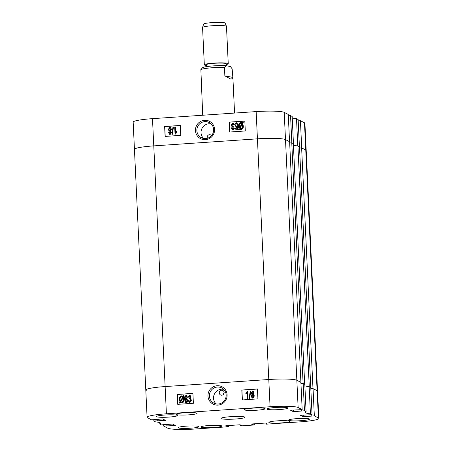 <?xml version="1.0" encoding="UTF-8"?>
<svg xmlns="http://www.w3.org/2000/svg" width="452" height="452" viewBox="0 0 452 452"><rect width="100%" height="100%" fill="white"/><g stroke="black" fill="none" stroke-linecap="round" stroke-linejoin="round"><path stroke-width="0.68" d="M207.423 138.272A2.492 2.435 117.2 0 1 211.547 135.594M195.456 130.634A9.752 9.526 -62.8 0 0 205.479 139.668A9.752 9.526 -62.8 0 0 214.581 129.328A9.752 9.526 -62.8 0 0 204.564 120.294A9.752 9.526 -62.8 0 0 195.456 130.634M196.874 130.673A8.543 8.345 -62.8 0 0 209.756 137.188A8.543 8.345 -62.8 0 0 209.163 122.503A8.543 8.345 -62.8 0 0 196.874 130.673M211.09 123.882A8.543 8.345 -62.8 0 0 203.581 138.465M170.483 127.441L171.523 129.351L170.585 131.125L171.494 132.56L170.206 134.447L169.534 134.295M170.698 131.182L171.494 132.56M171.381 132.498L170.093 134.385L169.477 134.267L168.624 132.662L169.195 131.176M173.432 127.023L172.438 134.295L171.867 134.267L172.975 127.052L173.432 127.023L172.325 134.233L171.867 134.267M175.314 126.984L175.574 132.476L176.675 131.317L176.715 132.131L175.427 134.024L175.02 134.052L174.692 127.029L175.427 127.046L175.675 132.317M176.675 131.317L176.828 132.187L175.54 134.08L175.02 134.052M180.286 125.52L164.748 126.577L165.212 136.414M233.385 123.147L234.413 124.927L233.684 125.001L232.718 123.712L231.819 125.227L232.808 126.503L233.215 126.379L233.164 127.204L232.238 128.385L233 129.385L233.746 128.249L234.373 128.295L233.051 130.103L232.475 129.984L231.61 128.391L232.023 126.865M233.113 123.814L231.932 125.289L232.921 126.566M233.215 126.379L233.277 127.261L232.351 128.447L233.113 129.441M234.373 128.295L233.164 130.159L232.531 130.012M235.791 128.108L236.633 129.136L237.407 128.323L237.577 126.374L236.464 127.34L234.938 125.198C234.808 123.978 235.266 123.159 236.306 122.746L236.916 122.871L238.102 126.012C238.441 127.78 237.938 129.063 236.594 129.86L236.012 129.747L235.176 128.244L235.904 128.17L236.752 129.193M237.69 126.43L236.577 127.402L235.989 127.261M236.972 122.899L238.215 126.068C238.554 127.837 238.051 129.119 236.707 129.922L236.068 129.775M239.622 128.978L239.187 129.752L238.605 129.368L239.142 128.419L238.639 126.114C238.43 124.255 239.125 123.034 240.735 122.441L242.193 123.051L242.718 122.125L243.238 122.622L242.701 123.571L243.289 125.893C243.509 127.792 242.797 129.035 241.153 129.617L240.244 129.425M241.662 122.639L242.21 123.023M244.826 121.13L229.294 122.187L229.757 132.024M134.894 149.849A23.939 2.622 177.3 0 1 134.447 149.38A23.939 2.622 -2.7 0 1 153.776 145.889L257.437 138.832A23.939 2.622 -2.7 0 1 285.494 139.6A23.939 2.622 177.3 0 0 257.437 138.832L153.776 145.889A23.939 2.622 177.3 0 0 134.447 149.38L133.165 122.142A23.939 2.622 -2.7 0 1 152.488 118.65L256.148 111.599A23.939 2.622 -2.7 0 1 284.206 112.362L285.494 139.6L289.546 141.685L288.263 114.452L284.206 112.362M290.557 115.633L291.839 142.866L293.455 143.702L292.173 116.463L290.557 115.633L288.325 115.785M296.512 118.695L297.795 145.934L299.41 146.764L298.128 119.531L296.512 118.695A26.934 2.949 -2.7 0 1 292.241 117.899M300.422 120.712L301.704 147.945L305.761 150.036A23.939 2.622 -2.7 0 1 306.202 150.505A23.939 2.622 177.3 0 0 305.761 150.036L304.473 122.797L300.422 120.712L298.19 120.865M304.473 122.797A23.939 2.622 -2.7 0 1 304.919 123.266L317.553 391.183A23.939 2.622 177.3 0 0 317.106 390.709L313.055 388.624L314.338 415.863L303.264 416.772L300.433 415.315L312.044 414.682L310.428 413.846L309.145 386.613A26.934 2.949 -2.7 0 1 304.874 385.81M297.795 145.934A26.934 2.949 -2.7 0 1 293.404 145.086M229.644 132.029L245.289 130.967L244.826 121.063L229.175 122.125L229.644 132.029M165.099 136.425L180.749 135.357L180.28 125.453L164.635 126.52L165.099 136.425M242.718 122.125L243.125 122.56L242.583 123.509L243.176 125.837C243.396 127.73 242.684 128.973 241.04 129.56L239.532 128.882L239.068 129.69M239.905 128.221L241.018 128.747C242.244 128.272 242.758 127.323 242.554 125.888L242.187 124.21L239.905 128.221L240.487 128.667M242.249 124.362L240.018 128.278M240.752 123.255C239.571 123.735 239.074 124.667 239.261 126.063L239.537 127.718L241.82 123.707L240.865 123.311C239.684 123.791 239.187 124.729 239.379 126.119L239.656 127.78M241.82 123.707L241.402 123.385M241.453 123.413L240.865 123.311M236.633 129.136L236.181 128.905M236.046 127.289L236.577 127.402M235.56 125.131L236.56 126.611L237.43 125.051L236.368 123.464L235.56 125.131L236.673 126.673M236.204 126.537L236.56 126.611M236.707 123.532L236.368 123.464L235.678 125.187M232.215 126.927L231.198 125.277L232.695 122.989L233.322 123.113L234.3 124.871L233.684 125.001M232.707 129.323L233 129.385M232.418 126.424L232.808 126.503M171.523 129.351L170.427 127.407L169.749 127.272L168.297 129.481L169.251 131.204M171.41 129.295L170.585 131.125M169.246 132.617L170.059 133.668L170.76 132.56L169.946 131.504L169.246 132.617L170.172 133.724M169.76 133.606L170.059 133.668M170.257 131.566L169.359 132.679M168.918 129.436L169.929 130.786L170.788 129.34L169.782 127.995L168.918 129.436L170.042 130.843M169.545 130.701L169.929 130.786M170.15 128.069L169.782 127.995L169.031 129.498M170.206 128.102L169.895 128.052M310.84 387.483L309.264 386.675L297.913 145.996L299.49 146.804L310.761 387.488M293.41 145.222A26.934 2.949 177.3 0 0 297.913 145.996M301.631 147.906L312.982 388.584L317.106 390.709L305.761 150.036L301.631 147.906L299.546 148.053M304.473 410.783L306.089 411.614L304.806 384.375L303.19 383.545L304.473 410.783L293.399 411.693L290.568 410.235L302.179 409.602L300.896 382.364L296.845 380.279A23.939 2.622 177.3 0 0 268.787 379.51A23.939 2.622 -2.7 0 1 296.845 380.279L285.494 139.6L289.625 141.725L300.896 382.409M291.766 142.826L303.117 383.505L304.688 384.313L293.337 143.64L291.766 142.826L289.681 142.973M303.117 383.505L300.959 383.652M302.179 409.602L298.128 407.512L296.845 380.279L300.976 382.403M134.447 149.38L145.798 390.053A23.939 2.622 -2.7 0 1 165.121 386.567L268.787 379.51L165.121 386.567A23.939 2.622 177.3 0 0 145.798 390.053A23.939 2.622 177.3 0 0 146.239 390.528M312.982 388.584L310.823 388.731M224.147 392.562A2.492 2.435 117.2 0 1 220.559 394.946A2.492 2.435 117.2 0 1 220.39 390.664A2.492 2.435 117.2 0 1 224.147 392.562M207.976 396.071A9.752 9.526 -62.8 0 0 217.994 405.105A9.752 9.526 -62.8 0 0 227.102 394.765A9.752 9.526 -62.8 0 0 217.079 385.737A9.752 9.526 -62.8 0 0 207.976 396.071M209.395 396.11A8.543 8.345 -62.8 0 0 222.271 402.625A8.543 8.345 -62.8 0 0 221.683 387.94A8.543 8.345 -62.8 0 0 209.395 396.11M223.604 389.319A8.543 8.345 -62.8 0 0 216.096 403.902M267.143 409.229A10.475 1.147 177.3 0 0 278.449 409.631A10.475 1.147 177.3 0 0 287.873 408.037A10.475 1.147 177.3 0 0 287.681 407.834A10.475 1.147 177.3 0 0 276.375 407.438A10.475 1.147 177.3 0 0 266.951 409.026A10.475 1.147 177.3 0 0 267.143 409.229M156.635 416.75A10.475 1.147 177.3 0 0 167.941 417.151A10.475 1.147 177.3 0 0 177.365 415.557A10.475 1.147 177.3 0 0 177.173 415.354A10.475 1.147 177.3 0 0 165.867 414.959A10.475 1.147 177.3 0 0 156.443 416.546A10.475 1.147 177.3 0 0 156.635 416.75M178.241 427.874A10.475 1.147 177.3 0 0 189.541 428.27A10.475 1.147 177.3 0 0 198.97 426.682A10.475 1.147 177.3 0 0 198.778 426.479A10.475 1.147 177.3 0 0 187.473 426.083A10.475 1.147 177.3 0 0 178.043 427.671A10.475 1.147 177.3 0 0 178.241 427.874M288.749 420.354A10.475 1.147 177.3 0 0 300.049 420.75A10.475 1.147 177.3 0 0 309.479 419.162A10.475 1.147 177.3 0 0 309.281 418.959A10.475 1.147 177.3 0 0 297.981 418.563A10.475 1.147 177.3 0 0 288.551 420.151A10.475 1.147 177.3 0 0 288.749 420.354M244.391 409.891A10.475 1.147 177.3 0 0 255.696 410.286A10.475 1.147 177.3 0 0 265.121 408.698A10.475 1.147 177.3 0 0 264.928 408.489A10.475 1.147 177.3 0 0 253.623 408.094A10.475 1.147 177.3 0 0 244.199 409.681A10.475 1.147 177.3 0 0 244.391 409.891M176.325 414.518A10.475 1.147 177.3 0 0 187.631 414.919A10.475 1.147 177.3 0 0 197.061 413.326A10.475 1.147 177.3 0 0 196.863 413.122A10.475 1.147 177.3 0 0 185.563 412.727A10.475 1.147 177.3 0 0 176.133 414.314A10.475 1.147 177.3 0 0 176.325 414.518M269.053 422.586A10.475 1.147 177.3 0 0 280.359 422.982A10.475 1.147 177.3 0 0 289.783 421.394A10.475 1.147 177.3 0 0 289.591 421.191A10.475 1.147 177.3 0 0 278.285 420.795A10.475 1.147 177.3 0 0 268.861 422.383A10.475 1.147 177.3 0 0 269.053 422.586M200.987 427.219A10.475 1.147 177.3 0 0 212.293 427.615A10.475 1.147 177.3 0 0 221.723 426.027A10.475 1.147 177.3 0 0 221.525 425.824A10.475 1.147 177.3 0 0 210.225 425.428A10.475 1.147 177.3 0 0 200.795 427.016A10.475 1.147 177.3 0 0 200.987 427.219M221.226 418.654A11.972 1.311 177.3 0 0 234.142 419.106A11.972 1.311 177.3 0 0 244.916 417.292A11.972 1.311 177.3 0 0 244.696 417.055A11.972 1.311 177.3 0 0 231.774 416.603A11.972 1.311 177.3 0 0 221 418.422A11.972 1.311 177.3 0 0 221.226 418.654M253.137 391.166L254.047 392.799L253.391 394.246L254.38 395.975L252.922 398.184L252.188 398.02M253.476 394.285L254.38 395.975M250.69 391.133L249.696 398.404L249.125 398.376L250.233 391.166L250.69 391.133L249.583 398.348L249.125 398.376M247.538 391.347L247.984 398.432L247.244 398.415L246.984 392.924L245.882 394.082L245.843 393.274L247.131 391.375L247.538 391.347L247.865 398.37L247.244 398.415M247.103 392.98L245.882 394.082M257.459 389.042L241.927 390.099L242.391 399.935M188.874 400.399L189.84 401.687L190.738 400.173L189.75 398.896L189.348 399.02L189.394 398.195L190.32 397.014L189.557 396.02L188.812 397.15L188.185 397.105L189.507 395.297L190.077 395.415L190.947 397.014L190.343 398.472L191.36 400.122L189.863 402.41L189.23 402.28L188.258 400.534L188.992 400.461L189.959 401.749M190.19 399.003L189.348 399.02M189.902 396.11L188.925 397.212L188.185 397.105M190.134 395.443L191.06 397.071L190.456 398.528L191.473 400.184L189.981 402.466L189.286 402.308M190.648 398.596L190.343 398.472M186.603 395.686L187.501 397.218L186.766 397.291L185.925 396.263L185.269 397.138L185.094 399.088M186.603 396.613L186.038 396.325M186.682 398.201L186.094 398.059L187.733 400.263C187.862 401.483 187.41 402.303 186.371 402.715L185.704 402.562M186.213 398.122L187.733 400.263M183.489 395.709L183.953 396.031L183.416 396.98L183.919 399.286C184.128 401.144 183.433 402.37 181.823 402.958L180.365 402.348L179.839 403.274L179.433 402.839L179.975 401.89L179.382 399.568C179.167 397.67 179.879 396.427 181.518 395.845L183.032 396.517L183.489 395.709L184.071 396.093L183.529 397.037L184.032 399.348C184.246 401.206 183.546 402.427 181.936 403.014L181.02 402.822M180.461 402.438L179.839 403.274M182.427 396.037L183.049 396.483M192.919 393.438L177.382 394.494L177.845 404.331M164.568 424.558L161.443 424.931L159.827 424.095A26.934 2.949 177.3 0 0 160.601 423.343A26.934 2.949 177.3 0 0 155.488 421.863L153.872 421.032L153.81 419.699M223.022 394.794L224.147 392.59M306.089 411.614A26.934 2.949 177.3 0 0 305.315 412.371A26.934 2.949 177.3 0 0 310.428 413.846M298.128 407.512A23.939 2.622 177.3 0 0 270.07 406.749L166.409 413.8A23.939 2.622 177.3 0 0 147.081 417.292A23.939 2.622 177.3 0 0 147.527 417.761L151.578 419.851L162.658 418.942L165.483 420.394L153.872 421.032M164.573 424.716L172.523 424.021L175.348 425.473L163.737 426.112L163.675 424.778M228.401 425.564L228.446 426.479L228.904 426.711L195.852 428.965A23.939 2.622 177.3 0 1 167.794 428.197L163.737 426.112M228.446 426.479L227.367 426.552L225.802 425.744L240.08 424.773L241.645 425.581L240.571 425.654L241.029 425.886L254.329 424.982L252.798 424.818L251.227 424.01L265.505 423.044L267.075 423.846L265.996 423.919L266.454 424.157L299.512 421.908A23.939 2.622 177.3 0 0 318.835 418.416A23.939 2.622 177.3 0 0 318.394 417.947L314.338 415.863M312.044 414.682L310.761 387.443L309.145 386.613M310.823 388.776L313.055 388.624M318.394 417.947L317.106 390.709A23.939 2.622 -2.7 0 1 317.553 391.183L318.835 418.416M300.959 383.697L303.19 383.545M254.329 424.982L254.273 423.806M228.904 426.711L228.848 425.535M159.827 424.095L159.759 422.665M192.914 393.37L177.269 394.432L177.732 404.337L193.383 403.274L192.914 393.37M257.459 388.974L241.809 390.042L242.278 399.947L257.922 398.879L257.459 388.974M157.194 419.309L157.268 420.953M156.934 419.332L157.002 420.818M167.059 424.388L167.133 426.033M166.799 424.411L166.867 425.897M227.328 425.637L227.367 426.552M240.543 425.01L240.571 425.654M253.826 423.835L253.871 424.744M252.753 423.908L252.798 424.818M265.968 423.281L265.996 423.919M311.145 414.744L311.213 416.077M303.185 415.128L303.264 416.772M301.281 409.665L301.348 410.992M293.32 410.049L293.399 411.693M180.003 399.511L180.371 401.19L182.653 397.178L181.54 396.653C180.314 397.127 179.8 398.082 180.003 399.511L180.489 401.252M181.54 396.653L181.653 396.715C180.427 397.184 179.919 398.139 180.116 399.574M182.201 396.799L181.653 396.715M181.167 402.02L181.806 402.144C182.992 401.67 183.484 400.732 183.297 399.342L183.02 397.681L180.738 401.692L181.224 402.048M183.071 397.85L180.851 401.755M187.62 400.201C187.749 401.427 187.292 402.24 186.252 402.659L185.648 402.534L184.456 399.387C184.117 397.624 184.619 396.342 185.964 395.54L186.546 395.653L187.501 397.218M187.388 397.161L186.766 397.291M186.49 396.557L185.925 396.263L185.269 397.138M185.15 397.076L184.981 399.031L186.094 398.059M186.348 398.856L185.998 398.788L185.128 400.348L186.19 401.935L186.998 400.269L186.117 398.85L185.241 400.404L186.303 401.997M186.405 398.89L186.117 398.85M185.851 401.868L186.19 401.935M189.501 401.619L189.84 401.687M254.261 395.918L252.809 398.127L252.131 397.992L251.148 396.105L252.024 394.302M251.973 394.274L251.176 392.901L252.465 391.014L253.08 391.133L254.047 392.799M253.934 392.743L253.278 394.189M252.804 391.799L251.798 392.839L252.611 393.895L253.312 392.782L252.617 391.794L251.911 392.895L252.724 393.952M252.301 393.833L252.611 393.895M253.001 394.692L252.628 394.619L251.77 396.059L252.775 397.404L253.64 395.963L252.741 394.675L251.888 396.121L252.888 397.466M253.058 394.726L252.741 394.675M252.402 397.331L252.775 397.404M202.575 27.436L203.615 24.12A10.775 1.181 -2.7 0 1 212.27 22.6A10.775 1.181 -2.7 0 1 224.164 22.713A10.775 1.181 -2.7 0 1 225.119 23.108L226.469 26.312A11.972 1.311 177.3 0 0 225.407 25.877A11.972 1.311 177.3 0 0 212.191 25.747A11.972 1.311 177.3 0 0 202.575 27.436A11.972 1.311 177.3 0 0 202.564 27.493L204.327 64.834A11.972 1.311 177.3 0 0 205.406 65.32A11.972 1.311 177.3 0 0 206.355 65.461M226.339 65.738L226.249 63.8A9.978 1.09 177.3 0 0 225.35 63.393A9.978 1.09 177.3 0 0 214.146 63.303A9.978 1.09 177.3 0 0 206.321 64.738L206.411 66.642M226.282 64.523A11.972 1.311 177.3 0 0 228.243 63.704A11.972 1.311 177.3 0 0 227.164 63.218A11.972 1.311 177.3 0 0 213.717 63.105A11.972 1.311 177.3 0 0 204.327 64.834M200.874 69.614L202.552 67.727A13.967 1.531 -2.7 0 1 211.626 66.026A13.967 1.531 -2.7 0 1 226.068 65.687L230.362 66.517L232.158 68.834L232.938 78.569L230.774 79.089L224.853 75.851L224.452 67.331A15.961 1.746 177.3 0 0 209.909 67.936A15.961 1.746 177.3 0 0 200.874 69.614L202.711 115.232M224.452 67.331L226.068 65.687M224.853 75.851L232.56 77.349M228.243 63.704L226.48 26.363A11.972 1.311 177.3 0 0 226.469 26.312M270.07 406.749L256.148 111.599M152.488 118.65L166.409 413.8M147.081 417.292L145.798 390.053M234.565 113.068L232.938 78.569"/></g></svg>
